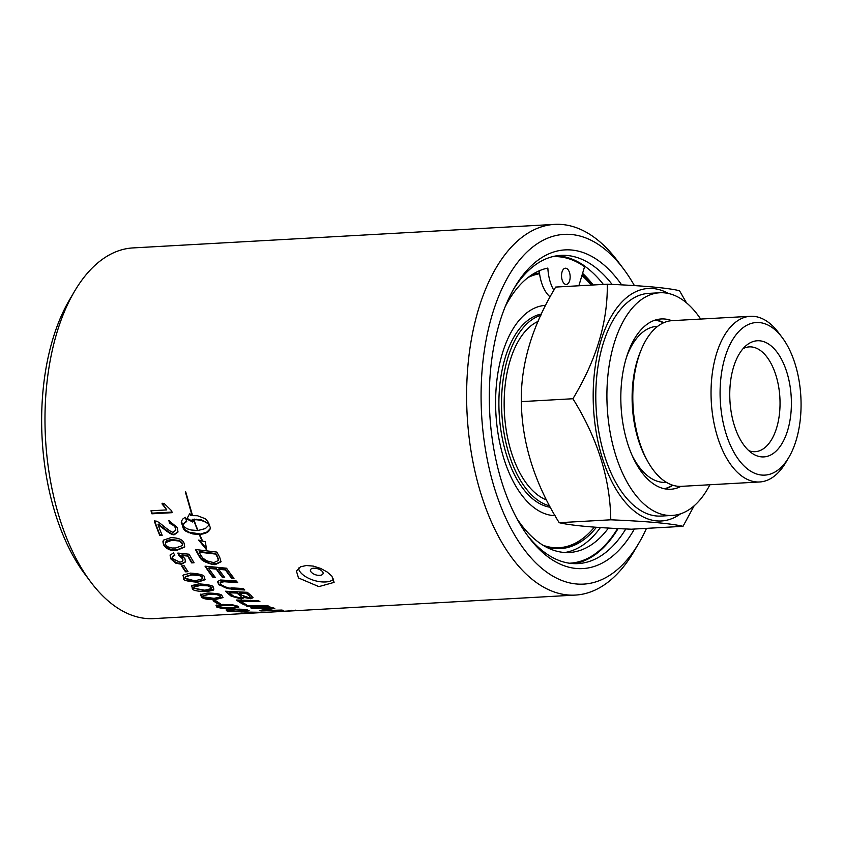 <?xml version="1.0" encoding="UTF-8"?>
<svg xmlns="http://www.w3.org/2000/svg" width="843" height="843" viewBox="0 0 843 843"><rect width="100%" height="100%" fill="white"/><g stroke="black" fill="none" stroke-linecap="round" stroke-linejoin="round"><path stroke-width="1.26" d="M254.649 612.513L250.508 612.144L259.77 612.303A185.639 97.988 86.8 0 0 260.94 612.366L240.645 613.504A185.639 97.988 -93.2 0 1 238.843 613.388L254.712 612.313M214.765 576.728L212.942 576.58A184.975 97.651 -93.2 0 1 205.576 566.222M224.206 576.823L222.383 576.675A184.975 97.651 -93.2 0 1 216.44 568.54L208.948 567.845L208.779 568.403A185.639 97.988 86.8 0 0 215.228 577.329L212.773 577.128L212.942 576.58M233.532 577.676L231.72 577.539A184.975 97.651 -93.2 0 1 225.608 569.383L218.885 568.762L218.716 569.32A185.639 97.988 86.8 0 0 224.681 577.423L222.215 577.234L222.383 576.675M222.215 577.234A185.639 97.988 -93.2 0 1 216.272 569.099L216.44 568.54M216.272 569.099L208.779 568.403M212.773 577.128A185.639 97.988 -93.2 0 1 205.018 566.159L226.556 568.214A185.639 97.988 86.8 0 0 234.017 578.277L231.551 578.098A185.639 97.988 -93.2 0 1 225.45 569.931L218.716 569.32M225.45 569.931L225.608 569.383M231.551 578.098L231.72 577.539M243.732 598.151L243.564 597.371L241.488 599.004L231.161 596.17A185.639 97.988 -93.2 0 1 225.492 591.228L247.336 592.302A185.639 97.988 86.8 0 0 251.014 595.39L252.953 597.813L250.445 598.709L243.564 597.371L243.732 596.812L241.656 598.435L231.33 595.611A184.975 97.651 -93.2 0 1 226.303 591.27M252.963 597.508L250.613 598.151L243.732 596.812M240.086 595.664A185.639 97.988 -93.2 0 1 237.02 593.082L237.189 592.534L229.654 592.186L229.486 592.734A185.639 97.988 86.8 0 0 232.194 595.084L233.774 596.275L239.865 597.824L241.414 597.287L240.255 595.105A184.975 97.651 -93.2 0 1 237.189 592.534M241.414 597.287L240.255 595.105M248.959 595.643A185.639 97.988 -93.2 0 1 246.377 593.514L246.546 592.956L239.665 592.64L239.507 593.198A185.639 97.988 86.8 0 0 241.962 595.274L248.811 597.645L250.234 597.118L249.128 595.084A184.975 97.651 -93.2 0 1 246.546 592.956M250.234 597.118L249.128 595.084M237.02 593.082L229.486 592.734M246.377 593.514L239.507 593.198M218.485 560.205L217.494 556.496A184.975 97.651 -93.2 0 1 215.829 553.524L199.285 551.585L199.117 552.154A185.639 97.988 86.8 0 0 200.592 554.884L202.763 558.055L206.735 560.806C211.867 562.313 214.491 562.787 214.596 562.249L218.432 560.49L217.325 557.065A185.639 97.988 -93.2 0 1 215.66 554.093L199.117 552.154M221.077 561.501L215.966 563.819C211.667 562.07 215.471 567.919 200.834 557.929L198.969 555.2A184.975 97.651 -93.2 0 1 195.966 549.573M215.66 554.093L215.829 553.524M218.453 559.541L218.622 558.983M200.655 558.498L198.8 555.769A185.639 97.988 -93.2 0 1 195.471 549.51L216.851 552.091A185.639 97.988 86.8 0 0 219.675 557.191L221.003 561.796L215.797 564.378C214.322 565.685 202.046 561.659 200.655 558.498L200.834 557.929M247.768 606.602A185.639 97.988 -93.2 0 1 246.082 605.801L268.2 605.938A185.639 97.988 86.8 0 0 269.908 606.654L247.768 606.602L247.947 606.012A184.975 97.651 -93.2 0 1 247.505 605.811M268.495 606.075L247.947 606.012M210.234 528.666L207.041 531.975L199.643 534.378L202.605 541.101L205.334 541.807L206.64 549.878L198.653 540.078L202.078 540.964L199.19 534.399L192.826 533.946L185.787 531.185L183.079 528.024L181.54 521.016M192.984 521.448L186.977 518.371M183.079 528.024L181.361 521.459L182.636 519.14L185.218 517.223L186.703 521.511L184.143 523.366L182.857 525.99L187.146 528.793L191.076 529.994L197.578 530.5L193.669 520.099L198.031 530.479L205.407 528.561L208.369 525.653L208.484 523.492L201.403 519.889L192.236 519.32L192.805 522.059L186.788 518.993L189.844 513.398L190.571 515.61L197.483 515.726L205.418 518.793L208.463 522.418L210.286 527.655L210.023 529.246M197.578 530.5L194.069 520.078M186.556 521.09L184.322 522.755L182.889 525.632M202.078 540.964L199.359 533.809L189.117 532.239L184.765 529.604L183.258 527.412M205.934 548.024L199.633 540.342M208.369 525.653L208.874 523.946M208.695 524.557L208.484 523.492M208.305 524.104L207.115 522.386M206.925 522.997L205.26 522.007L205.439 521.395M205.26 522.007L203.332 521.174L203.521 520.563M203.332 521.174L201.214 520.51L201.403 519.889M201.214 520.51L198.969 520.036L199.148 519.425M198.969 520.036L196.64 519.783L196.83 519.162M196.64 519.783L194.311 519.752L194.501 519.13M194.311 519.752L192.046 519.931M209.148 530.848L208.326 531.164M208.147 531.764L206.862 532.565L207.041 531.975M206.862 532.565L205.334 533.24L205.513 532.65M205.334 533.24L203.595 533.777L203.764 533.187M203.595 533.777L201.677 534.156L201.856 533.566M183.669 529.141L183.858 528.54M184.585 530.205L184.765 529.604M185.787 531.185L185.966 530.584M187.251 532.07L187.431 531.469M188.937 532.839L189.117 532.239M190.813 533.461L190.992 532.871M192.826 533.946L193.005 533.345M194.923 534.262L195.102 533.672M197.062 534.42L197.241 533.819M199.19 534.399L199.359 533.809M183.342 524.462L183.521 523.851M184.143 523.366L184.322 522.755M185.27 522.375L185.46 521.764M181.266 522.681L181.456 522.07M181.53 523.914L181.719 523.303M201.677 534.156L199.643 534.378M151.909 513.808A185.639 97.988 -93.2 0 1 150.971 510.784L166.788 509.91L161.982 503.861L164.385 503.724L171.603 510.732A185.639 97.988 86.8 0 0 172.204 512.67L151.909 513.808L152.098 513.166A184.975 97.651 -93.2 0 1 151.35 510.763M172.014 512.059L152.098 513.166M166.788 509.91L162.183 503.197M192.215 514.472L185.734 491.912M191.962 515.105L185.365 491.933L192.151 514.472M170.908 537.634C178.779 537.823 183.205 539.805 184.164 543.587L184.68 547.033L176.861 550.353C171.129 551.217 166.693 549.341 163.531 544.736L162.91 541.722L163.563 540.11L170.908 537.634M184.754 546.738L177.03 549.784C170.37 549.984 165.923 548.108 163.711 544.156L163.131 540.879M182.099 543.672L179.433 541.09L172.035 540.205L165.344 542.713L165.565 544.62L167.652 546.801L172.299 548.013L175.671 547.982L182.341 545.579L182.278 543.092L179.612 540.511L172.214 539.625L168.705 540.026L166.661 540.711L165.449 542.428M182.404 545.284L182.278 543.092M244.175 589.383L232.162 588.741C229.138 589.468 224.754 587.961 219.011 584.241L217.61 581.27M237.189 582.049L222.173 581.122L220.276 582.376M224.375 581.744L220.297 582.344L220.929 584.589C226.514 587.645 229.97 588.73 231.298 587.856L243.29 588.53A185.639 97.988 86.8 0 0 244.797 589.984L231.994 589.299L218.853 584.789L217.505 581.533L220.624 579.995L236.272 580.996A185.639 97.988 86.8 0 0 237.715 582.65L224.375 581.744L224.544 581.185M178.653 555.158L177.852 553.071L189.169 554.23A185.639 97.988 86.8 0 0 194.059 562.766L191.677 562.892A185.639 97.988 -93.2 0 1 187.747 556.106L181.793 555.453L184.902 558.688L185.534 561.902L181.445 564.273L175.892 563.229L170.844 558.93L170.096 555.242L173.373 552.913L174.828 555.221L172.499 556.812L172.868 558.804L179.907 562.133L181.803 561.712L182.868 560.542L182.794 559.109L178.653 555.158L178.252 553.113M174.533 554.757L172.604 556.528M182.931 560.247L182.562 557.676L178.821 554.589M185.597 561.617L181.614 563.714L176.061 562.671L171.013 558.361L170.202 554.968M181.793 555.453L181.972 554.894L187.915 555.548L187.747 556.106M191.677 562.892L191.846 562.334A184.975 97.651 -93.2 0 1 187.915 555.548M193.732 562.228L191.846 562.334M245.608 604.294L244.386 604.273A184.975 97.651 -93.2 0 1 237.347 600.058M258.938 601.027L240.571 600.606L240.403 601.175A185.639 97.988 86.8 0 0 246.714 604.884L244.217 604.852A185.639 97.988 -93.2 0 1 236.303 600.026L258.285 600.616A185.639 97.988 86.8 0 0 259.907 601.628L240.403 601.175M244.217 604.852L244.386 604.273M190.507 573.114C200.234 573.809 204.828 575.189 204.312 577.234L205.112 579.721L197.536 582.228C187.009 581.375 182.383 580.1 183.669 578.393L183.321 575.031L190.507 573.114M205.176 579.426L197.705 581.67L183.837 577.834L182.973 575.537M202.246 577.329L199.348 575.506L191.846 574.968L185.323 576.886L185.702 578.277L187.831 579.752L192.278 580.595L196.145 580.542L202.636 578.698L202.404 576.781L199.506 574.947L192.014 574.42L185.449 576.623M202.678 578.424L202.404 576.781M182.868 575.801L183.321 575.031M266.356 607.824L252.615 607.919A184.975 97.651 -93.2 0 1 252.478 607.866M261.151 610.954A185.639 97.988 -93.2 0 1 259.328 610.564L271.52 608.34L252.436 608.509A185.639 97.988 -93.2 0 1 250.75 607.866L272.932 607.792A185.639 97.988 86.8 0 0 274.797 608.393L262.858 610.532L281.667 610.069A185.639 97.988 86.8 0 0 283.469 610.353L261.151 610.954L261.341 610.332A184.975 97.651 -93.2 0 1 261.003 610.269M273.722 608.056L263.048 609.921L262.858 610.532M265.661 610.153L265.84 609.542M271.52 608.34L271.678 607.803M252.436 608.509L252.615 607.919M198.916 583.851C209.517 584.663 214.185 585.822 212.921 587.318L213.88 589.015L213.142 590.269L206.345 591.649C196.914 591.375 192.225 590.311 192.288 588.467L191.793 585.569L198.916 583.851M213.88 589.162L206.503 591.101L192.446 587.919L191.487 585.969M210.855 587.413L207.873 585.853L200.339 585.453L193.879 587.16L194.322 588.351L204.87 590.226L211.298 588.593L211.013 586.865L208.042 585.305L196.809 585.253L194.512 585.98L194.006 586.897M211.34 588.309L211.013 586.865M191.372 586.233L191.793 585.569M178.01 531.807L174.638 534.019C173.373 534.989 169.728 533.039 163.7 528.161L158.21 524.061L158.031 524.673A185.639 97.988 86.8 0 0 162.172 535.326L159.791 535.463A185.639 97.988 -93.2 0 1 154.258 520.9L156.092 521.143C156.935 520.995 159.506 522.713 163.816 526.306C169.801 531.132 173.005 533.008 173.426 531.933L175.607 530.321L175.333 527.665L173.11 524.609L169.654 523.535L169.243 520.647M175.681 530.015L175.513 527.054L169.843 522.923M161.94 534.757L159.959 534.873A184.975 97.651 -93.2 0 1 154.648 520.879M169.654 523.535L168.895 520.626L177.399 527.613L177.926 532.112L174.459 534.61C173.184 535.442 169.538 533.493 163.521 528.761L158.031 524.673M159.791 535.463L159.959 534.873M207.799 593.029C217.252 593.293 221.983 594.231 221.994 595.832L223.016 597.603L215.618 599.51C208.095 599.816 203.342 598.973 201.361 596.992L200.739 594.547L207.799 593.029M223.047 597.318L215.787 598.952L208.326 598.815L201.53 596.433L200.908 593.988M219.928 595.938L216.872 594.652L209.296 594.368L202.9 595.875L203.395 596.876L214.08 598.34L220.444 596.918L220.097 595.379L217.041 594.094L209.464 593.82L202.9 595.875M220.444 596.918L220.097 595.379M200.349 595.116L200.739 594.547M187.673 571.154L185.713 571.259A184.975 97.651 -93.2 0 1 182.151 565.895M185.544 571.817A185.639 97.988 -93.2 0 1 181.645 565.927L184.143 565.779A185.639 97.988 86.8 0 0 188.042 571.68L185.544 571.817L185.713 571.259M213.079 600.711L215.576 600.574A185.639 97.988 86.8 0 0 220.308 603.693L217.81 603.83A185.639 97.988 -93.2 0 1 213.079 600.711M217.81 603.83L217.979 603.261A184.975 97.651 -93.2 0 1 213.985 600.659M219.475 603.177L217.979 603.261M238.685 606.918L231.667 608.014C224.501 608.309 219.633 607.856 217.062 606.654L216.208 604.989M235.629 605.601L235.46 606.18L232.257 605.358L224.617 605.306L218.326 606.444L218.927 607.118L229.812 607.887C234.67 607.803 236.556 607.234 235.46 606.18L236.072 606.834L235.629 605.601L232.426 604.789L224.786 604.726C219.454 604.979 217.557 605.58 219.096 606.538M216.893 607.234L216.029 605.569L222.995 604.378L237.526 606.075L238.727 607.234L231.488 608.604C228.116 609.236 223.247 608.772 216.893 607.234L217.062 606.654M285.113 611.28L575.337 595.084A185.639 97.988 86.8 0 0 633.915 551.543L638.92 543.029A175.144 92.456 -93.2 0 1 512.807 531.849A175.144 92.456 -93.2 0 1 499.551 294.186A175.144 92.456 -93.2 0 1 623.63 269.043A175.144 92.456 -93.2 0 1 634.421 285.619M295.134 610.047L294.871 610.732L287.084 611.164A185.639 97.988 -93.2 0 1 286.768 611.186L284.829 611.249A185.639 97.988 -93.2 0 1 283.891 611.249L290.129 610.901A185.639 97.988 86.8 0 0 291.067 610.901L289.138 611.027M239.496 609.131L229.507 610.617M246.03 609.731L245.861 610.29L234.87 609.889L229.328 611.217L240.36 611.491C245.144 611.365 246.978 610.964 245.861 610.29L246.546 610.701L246.388 609.805M228.874 611.049L226.451 609.615M248.98 610.564L245.629 611.049M228.843 610.184L229.328 611.217M242.141 611.892L227.294 611.333L226.272 610.216L233.163 609.268C241.625 609.046 246.546 609.352 247.926 610.184L249.265 610.901L242.299 611.375M289.065 611.059L290.129 610.996L289.075 611.038M288.664 611.038L287.948 611.101A185.639 97.988 -93.2 0 1 287.084 611.164M290.076 610.954L288.369 611.049A185.639 97.988 86.8 0 0 288.749 611.038L290.456 610.943A185.639 97.988 -93.2 0 1 290.076 610.954L290.087 610.901M291.046 610.943L290.466 610.901M284.597 611.312L153.7 618.614A185.639 97.988 -93.2 0 1 90.654 581.86A185.639 97.988 -93.2 0 1 74.447 291.457A185.639 97.988 -93.2 0 1 133.015 247.916L554.652 224.386A185.639 97.988 86.8 0 0 467.159 415.199A185.639 97.988 86.8 0 0 575.337 595.084M623.63 269.043L617.708 261.14A185.639 97.988 86.8 0 0 554.652 224.386M331.868 576.096L334.113 582.365L318.865 586.623L298.485 577.961L296.43 571.059L300.54 566.812L306.262 565.516L313.311 566.096L320.625 568.414L327.116 571.965L331.868 576.096M311.172 572.081A6.575 3.161 16.7 0 1 313.691 568.214A6.575 3.161 16.7 0 1 322.332 571.459A6.575 3.161 16.7 0 1 320.077 575.305A11.349 11.349 0 0 1 312.036 572.892A6.575 3.161 16.7 0 1 311.172 572.081M333.765 579.004A18.862 9.052 16.7 0 1 313.786 580.332A18.862 9.052 16.7 0 1 298.517 568.056M618.088 528.572A154.343 81.476 -93.2 0 1 573.925 563.63M556.738 255.808A154.343 81.476 -93.2 0 1 584.599 265.977L584.578 266.694A153.5 81.033 86.8 0 0 552.365 256.704M569.468 563.219A153.5 81.033 86.8 0 0 617.582 528.55M539.246 270.793A31.528 16.639 -93.2 0 0 539.467 272.932A31.528 16.639 86.8 0 0 550.142 296.894M578.825 285.788A31.528 16.639 86.8 0 0 579.194 284.649L584.578 266.694M608.456 528.045A142.783 75.375 -93.2 0 1 569.362 552.502A142.783 75.375 -93.2 0 1 517.054 518.824M505.21 306.662A142.783 75.375 -93.2 0 1 547.855 268.085A31.528 16.639 86.8 0 0 553.84 290.277M562.049 271.92A8.135 4.299 -93.2 0 1 565.39 268.2A8.135 4.299 -93.2 0 1 569.91 274.228A8.135 4.299 -93.2 0 1 566.296 284.439A8.135 4.299 -93.2 0 1 562.26 280.319A8.135 4.299 -93.2 0 1 562.049 271.92M564.968 552.502A142.783 75.375 86.8 0 0 600.427 527.539M584.599 266.082A154.343 81.476 -93.2 0 1 603.377 284.418A166.45 87.862 -93.2 0 0 603.251 284.26M539.467 272.932A138.41 73.067 86.8 0 0 529.952 276.093M545.042 546.454A138.41 73.067 86.8 0 0 560.363 548.614A138.41 73.067 86.8 0 0 596.454 527.265M625.812 528.951A154.343 81.476 -93.2 0 1 578.045 563.598A154.343 81.476 -93.2 0 1 530.542 539.162A154.343 81.476 -93.2 0 1 527.096 534.968M513.398 289.497A154.343 81.476 -93.2 0 1 560.848 255.376A154.343 81.476 -93.2 0 1 612.113 284.418M621.67 284.892A159.59 84.247 86.8 0 0 514.651 287.326A159.59 84.247 86.8 0 0 528.582 536.991A159.59 84.247 86.8 0 0 533.672 543.324A159.59 84.247 86.8 0 0 634.357 529.046M646.476 528.371A175.144 92.456 -93.2 0 1 638.92 543.029M582.587 273.343A154.153 81.371 -93.2 0 1 593.219 284.987M74.447 291.457L69.442 299.971A175.144 92.456 86.8 0 0 84.732 573.957L90.654 581.86M529.467 276.441A137.42 72.54 -93.2 0 1 539.562 273.648M594.399 527.107A137.42 72.54 -93.2 0 1 559.057 547.708L558.013 547.76A137.42 72.54 -93.2 0 1 544.515 546.159M583.662 537.813A138.41 73.067 -93.2 0 1 559.004 548.667M550.437 507.286A97.103 51.265 -93.2 0 1 505.083 358.085A97.103 51.265 -93.2 0 1 541.459 314.017M545.01 305.408A105.28 55.575 -93.2 0 1 545.674 305.398A105.28 55.575 -93.2 0 0 545.526 305.377A105.28 55.575 -93.2 0 0 502.312 353.617A105.28 55.575 -93.2 0 0 504.441 460.415A105.28 55.575 -93.2 0 0 555.063 515.653M528.076 277.495A137.42 72.54 -93.2 0 1 539.573 273.743M559.057 547.708A137.42 72.54 -93.2 0 1 543.018 545.263M663.757 322.7A85.269 45.016 86.8 0 0 655.738 319.918M665.169 488.898A85.269 45.016 86.8 0 0 672.819 485.241M681.018 486.358A85.269 45.016 -93.2 0 1 670.765 489.246A85.269 45.016 -93.2 0 1 621.07 406.611A85.269 45.016 -93.2 0 1 661.26 318.96A85.269 45.016 -93.2 0 1 671.766 320.677M672.229 515.442L661.102 516.064A111.508 58.862 -93.2 0 1 596.117 408.001A111.508 58.862 -93.2 0 1 648.678 293.385L659.795 292.763A111.508 58.862 86.8 0 0 607.234 407.38A111.508 58.862 86.8 0 0 672.229 515.442A111.508 58.862 86.8 0 0 709.901 484.757M700.659 319.065A111.508 58.862 86.8 0 0 659.795 292.763M668.299 293.438A116.429 61.465 86.8 0 0 597.076 355.894A116.429 61.465 86.8 0 0 625.538 502.544A116.429 61.465 86.8 0 0 680.596 513.819M540.869 315.293A96.429 50.896 86.8 0 0 507.697 358.328A96.429 50.896 86.8 0 0 549.689 505.884M538.15 321.383A91.508 48.304 86.8 0 0 504.377 394.787A91.508 48.304 86.8 0 0 529.583 487.307A91.508 48.304 86.8 0 0 546.643 500.004M743.094 348.612A52.477 27.703 -93.2 0 1 749.311 346.894A52.477 27.703 -93.2 0 1 779.891 397.748A52.477 27.703 -93.2 0 1 755.159 451.679A52.477 27.703 -93.2 0 1 748.784 450.657M733.463 367.4A58.156 30.696 86.8 0 0 752.599 453.639A58.156 30.696 86.8 0 0 791.229 397.116A58.156 30.696 86.8 0 0 746.55 345.24A58.156 30.696 86.8 0 0 733.463 367.4M741.313 463.018A76.418 40.338 -93.2 0 1 725.644 355.325A76.418 40.338 -93.2 0 1 782.272 337.653A76.418 40.338 -93.2 0 1 788.943 457.191A76.418 40.338 -93.2 0 1 741.313 463.018M782.272 337.653L778.574 332.722A82.972 43.804 86.8 0 0 750.386 316.294A82.972 43.804 86.8 0 0 711.871 376.947A82.972 43.804 86.8 0 0 734.095 468.845A82.972 43.804 86.8 0 0 759.638 481.975A82.972 43.804 86.8 0 0 785.813 462.512L788.943 457.191M750.386 316.294L672.156 320.656A82.972 43.804 86.8 0 0 641.281 349.645A82.972 43.804 86.8 0 0 647.487 460.963A82.972 43.804 86.8 0 0 655.865 473.208A82.972 43.804 86.8 0 0 681.397 486.348L759.638 481.975M664.463 488.761A84.943 44.837 86.8 0 0 672.461 485.125M663.409 322.858A84.943 44.837 86.8 0 0 655.053 320.14M694.126 505.821L683.009 526.327C670.975 523.482 646.908 521.311 610.775 519.804C610.206 478.782 597.582 438.423 572.913 398.739C596.412 359.887 607.866 321.71 607.276 284.196C643.399 285.703 667.477 287.874 679.511 290.719L686.455 302.806M610.775 519.804L559.183 522.692C571.206 525.537 595.284 527.707 631.407 529.204L683.009 526.327M572.913 398.739L521.311 401.626C521.891 442.649 534.504 483.007 559.183 522.692M607.276 284.196L555.674 287.073C532.175 325.935 520.721 364.113 521.311 401.626M250.445 598.709L250.613 598.151M241.488 599.004L241.656 598.435M231.161 596.17L231.33 595.611M217.325 557.065L217.494 556.496M198.8 555.769L198.969 555.2M215.797 564.378L215.966 563.819M176.861 550.353L177.03 549.784M179.433 541.09L179.612 540.511M163.531 544.736L163.711 544.156M172.035 540.205L172.214 539.625M218.853 584.789L219.011 584.241M231.994 589.299L232.162 588.741M222.004 581.67L222.173 581.122M182.394 558.245L182.562 557.676M170.844 558.93L171.013 558.361M175.892 563.229L176.061 562.671M181.445 564.273L181.614 563.714M197.536 582.228L197.705 581.67M199.348 575.506L199.506 574.947M183.669 578.393L183.837 577.834M191.846 574.968L192.014 574.42M269.676 609.436L269.865 608.825M265.966 608.425L266.146 607.835M206.345 591.649L206.503 591.101M207.873 585.853L208.042 585.305M192.288 588.467L192.446 587.919M200.339 585.453L200.497 584.894M175.333 527.665L175.513 527.054M174.459 534.61L174.638 534.019M163.521 528.761L163.7 528.161M215.618 599.51L215.787 598.952M216.872 594.652L217.041 594.094M201.361 596.992L201.53 596.433M209.296 594.368L209.464 593.82M232.257 605.358L232.426 604.789M224.617 605.306L224.786 604.726M231.488 608.604L231.667 608.014M234.87 609.889L235.049 609.289M227.294 611.333L227.473 610.732M591.259 285.092A150.212 79.295 86.8 0 0 581.933 275.492M641.281 349.645L640.206 352.258A79.179 41.802 86.8 0 0 646.128 458.487L647.487 460.963M631.934 455.02A78.136 41.244 86.8 0 0 641.618 470.004A78.136 41.244 86.8 0 0 666.391 482.322M657.688 326.325A78.136 41.244 86.8 0 0 626.486 357.284M218.432 560.49L218.6 559.931M182.341 545.579L182.509 545M165.344 542.713L165.523 542.133M220.318 582.081L220.16 582.639M172.667 556.243L172.499 556.812M183.036 559.973L182.868 560.542M170.275 554.673L170.096 555.242M202.636 578.698L202.805 578.15M185.323 576.886L185.492 576.338M211.298 588.593L211.467 588.045M193.879 587.16L194.048 586.612M175.787 529.72L175.607 530.321M218.326 606.444L218.506 605.875M283.111 611.28L283.311 610.627M288.211 610.437L288.011 611.101M291.446 610.922L291.646 610.258M294.66 610.743L293.027 610.838M592.787 285.008L582.439 273.838"/></g></svg>
